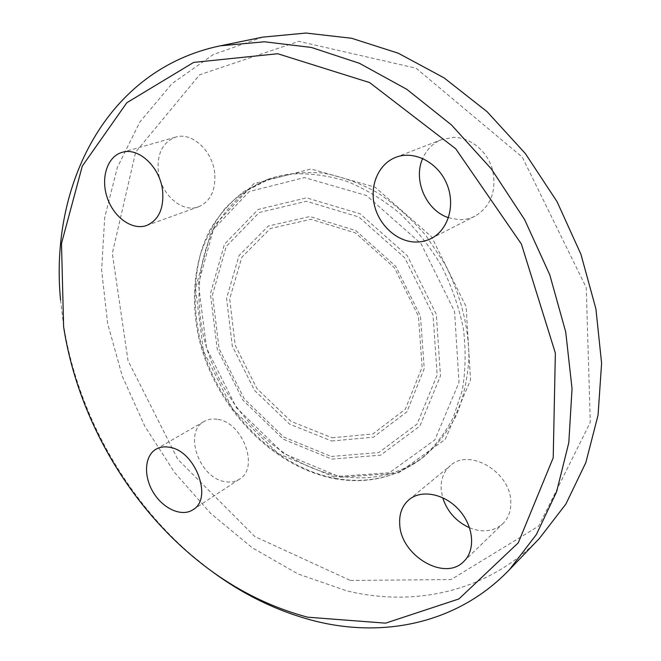 <?xml version="1.0" encoding="UTF-8"?>
<svg xmlns="http://www.w3.org/2000/svg" width="661" height="661" viewBox="0 0 661 661"><rect width="100%" height="100%" fill="white"/><g stroke="black" fill="none" stroke-linecap="round" stroke-linejoin="round"><path stroke-width="0.5" stroke-dasharray="3.31 2.48" d="M448.488 217.7L458.66 219.675C464.41 219.906 469.847 218.741 474.945 216.18C490.784 206.488 496.7 191.178 492.685 170.265C487.785 151.576 470.715 137.331 453.661 137.364L441.713 139.554C432.996 143.107 426.651 149.411 422.685 158.45M214.709 173.132C212.578 150.7 191.789 131.754 175.669 137.116C162.606 142.247 156.831 153.798 158.334 171.786C160.813 194.499 182.196 213.321 198.631 206.753C210.52 201.473 215.883 190.269 214.709 173.132M217.114 419.289C212.288 418.562 207.984 419.264 204.224 421.404C183.147 431.98 199.217 478.035 224.955 481.638C230.441 482.654 235.291 481.819 239.497 479.126C259.699 467.98 242.62 421.834 217.114 419.289M469.591 527.817C482.745 532.931 493.833 531.551 502.847 523.677C508.466 518.075 511.11 510.738 510.779 501.682C510.54 471.921 469.219 447.811 450.529 465.501C443.754 471.384 440.639 479.365 441.176 489.437L442.663 497.659M60.564 300.086L63.406 323.907C76.924 411.2 123.863 496.246 190.5 554.215L209.149 569.319M262.706 37.132L213.371 54.524L172.017 83.617L139.826 122.054L117.361 167.448L104.694 217.527L101.612 270.217L107.669 323.65L122.285 376.175L144.825 426.246L174.537 472.441L210.619 513.374L252.147 547.68L298.028 573.979L346.934 590.909C414.844 607.269 488.165 591.859 539.376 538.475M339.002 475.945C370.829 481.505 399.36 474.904 424.577 456.131C437.367 444.944 448.001 431.253 456.487 415.042C463.493 397.608 467.649 378.613 468.946 358.064C468.723 326.592 460.378 293.839 444.679 263.722L426.031 235.729C411.456 218.808 395.385 204.53 377.795 192.896C359.724 183.039 341.44 176.429 322.94 173.066C304.704 171.604 287.452 173.298 271.175 178.156L248.156 189.905C234.548 200.448 223.236 213.28 214.214 228.392C198.275 260.087 194.987 299.317 203.861 337.837C220.543 405.367 276.736 464.518 339.002 475.945M340.481 477.209L398.145 473.16L445.266 439.358L470.541 380.001L466.137 306.745L431.567 236.762L375.151 187.212L311.042 168.968L253.898 183.675L214.519 225.327L198.424 283.825L206.538 348.132L236.498 407.796L283.486 453.487L340.481 477.209M350.347 580.449L451.157 579.532L538.74 526.057L590.29 422.329L586.233 287.593L522.322 157.186L416.108 68.223L298.846 41.362L199.639 74.784L135.637 152.146L112.312 253.394L128.019 360.658L177.784 459.279L254.89 536.575L350.347 580.449M332.078 437.797L372.854 433.955L405.35 409.184L422.106 367.169L418.43 316.231L394.419 267.771L355.544 232.986L310.943 219.295L270.44 228.491L241.835 257.22L229.681 298.805L235.2 345.249L256.889 388.528L291.038 421.363L332.078 437.797M331.657 441.011L373.531 437.144L406.953 411.762L424.23 368.598L420.47 316.206L395.774 266.342L355.758 230.565L309.902 216.535L268.308 226.054L238.993 255.617L226.574 298.326L232.275 345.984L254.526 390.378L289.551 424.089L331.657 441.011M331.268 456.47L378.852 452.521L417.132 424.023L437.152 374.961L433.038 314.991L404.739 257.815L358.832 216.965L306.415 201.266L259.203 212.528L226.236 246.421L212.487 294.913L219.113 348.744L244.248 398.839L283.709 437.02L331.268 456.47M331.888 459.122L380.612 455.156L419.884 426.048L440.474 375.803L436.31 314.322L407.3 255.691L360.204 213.842L306.464 197.829L258.129 209.463L224.426 244.223L210.413 293.872L217.213 348.917L242.909 400.128L283.239 439.185L331.888 459.122M333.598 476.721L389.395 472.764L434.822 439.945L459.023 382.405L454.545 311.447L421.024 243.636L366.467 195.499L304.49 177.569L249.205 191.574L211.074 231.804L195.507 288.56L203.448 351.09L232.614 409.167L278.306 453.644L333.598 476.721M335.598 478.424C367.499 484.05 396.079 477.465 421.346 458.668C434.153 447.464 444.795 433.732 453.289 417.479L462.262 390.403C465.666 370.664 466.03 350.024 463.353 328.5C458.899 306.878 451.554 285.907 441.317 265.582C429.576 246.09 415.752 228.689 399.839 213.396C383.05 199.655 365.401 188.963 346.885 181.312C328.269 175.57 310.075 173.116 292.302 173.959L267.317 179.536C251.23 186.394 237.142 196.011 225.07 208.405C214.329 222.096 206.083 237.572 200.324 254.807C193.582 281.95 193.491 310.249 200.052 339.704C216.849 407.465 273.2 466.881 335.598 478.424M395.691 157.368L441.713 139.554M431.154 238.505L474.962 216.18M146.725 225.459L198.639 206.753M122.078 152.377L175.661 137.116M192.938 509.755L239.497 479.126M156.062 449.183L204.216 421.404M409.06 499.65L450.529 465.501M463.815 561.445L502.847 523.677M188.088 552.431L190.5 554.215M63.621 326.906L63.406 323.907M424.577 456.131L421.346 458.668C395.774 477.68 366.913 484.339 334.78 478.671C272.208 467.079 216.007 407.705 199.316 340.018C190.451 301.416 193.739 262.07 209.81 230.177C218.898 214.965 230.317 202.035 244.066 191.393L267.3 179.536L271.175 178.156"/><path stroke-width="0.99" d="M414.298 242C396.063 241.009 378.753 224.715 374.3 204.703C369.722 184.725 378.827 163.862 395.708 157.359C413.745 150.146 437.367 161.887 446.514 183.262C455.883 204.53 448.472 229.921 431.154 238.505C425.891 241.149 420.272 242.314 414.298 242M422.685 158.45C412.828 180.123 426.163 210.578 448.488 217.7M162.573 190.459C164.052 208.405 158.772 220.072 146.717 225.459C132.382 230.722 113.882 217.543 107.28 197.829C100.439 178.197 107.189 156.5 122.087 152.369C138.43 146.891 160.012 166.944 162.573 190.459M169.15 447.216C195.177 450.306 213.346 498.584 192.938 509.747C181.8 517.191 163.143 508.813 153.335 492.47C143.346 476.234 144.445 455.776 156.062 449.183C159.863 447.026 164.225 446.373 169.15 447.216M399.731 524.454C399.046 513.928 402.152 505.665 409.06 499.65C421.445 489.19 444.622 493.66 459.106 510.011C473.747 526.214 475.771 550.175 463.815 561.445C444.679 581.779 400.797 555.587 399.731 524.454M442.663 497.659C447.208 511.564 456.181 521.62 469.591 527.817M209.149 569.319C241.306 593.652 275.893 610.723 312.909 620.522C382.265 638.584 457.172 624.166 509.383 569.757L536.368 534.542L556.595 491.801L568.807 442.647L572.046 388.693L565.717 331.946L549.754 274.753L524.619 219.609L491.354 168.943L451.48 124.946L406.846 89.342L359.468 63.316L311.372 47.452L264.425 41.775L220.245 45.832C106.091 69.562 49.451 185.716 60.564 300.086M307.695 617.2C264.152 605.559 224.286 583.969 188.088 552.431C122.872 495.709 76.85 412.324 63.621 326.906L61.498 243.455L82.303 166.06L126.829 102.728L193.648 62.407L277.752 53.739L369.615 82.575L455.718 148.766L521.405 244.058L555.356 353.081L553.216 457.792L518.257 542.838L458.957 598.924L385.586 623.149L307.695 617.2M509.383 569.757L539.376 538.475L565.882 504.07L585.836 462.593L598.056 415.141L601.601 363.269L595.916 308.902L580.92 254.262L557.066 201.696L525.305 153.492L487.074 111.676L444.109 77.891L398.327 53.235L351.677 38.28L305.944 33.05L262.706 37.132L220.245 45.832"/></g></svg>
